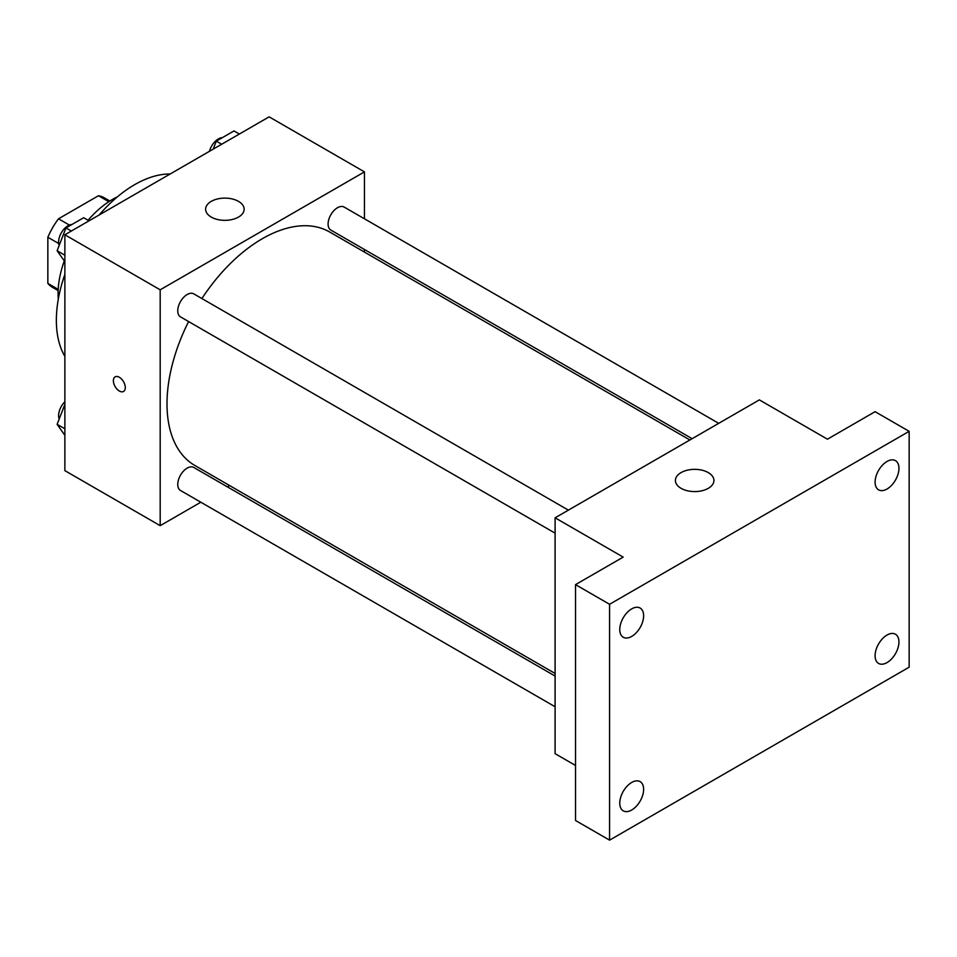 <?xml version="1.0" encoding="UTF-8"?>
<svg xmlns="http://www.w3.org/2000/svg" width="957" height="957" viewBox="0 0 957 957"><rect width="100%" height="100%" fill="white"/><g stroke="black" fill="none" stroke-linecap="round" stroke-linejoin="round"><path stroke-width="1.44" d="M69.371 225.062L58.509 218.794L98.463 195.73A51.726 29.87 120 0 1 104.349 197.848L109.852 201.018M58.186 289.373L47.85 283.404A51.726 29.87 120 0 0 52.623 287.435L58.126 290.617M47.85 283.404L47.85 237.264A51.726 29.87 120 0 1 58.509 218.794M58.712 243.533L47.85 237.264M108.811 201.7L98.463 195.73M58.281 299.266A77.027 44.477 -60 0 1 64.298 260.938M88.044 220.254A77.027 44.477 -60 0 1 117.424 196.831M64.873 356.363A110.737 63.928 -60 0 1 64.873 274.372M99.157 214.978A110.737 63.928 -60 0 1 170.167 173.995M200.826 502.21L160.19 525.668L64.873 470.641L64.873 234.776L269.132 116.85L364.45 171.877L364.45 218.806M229.644 485.57L227.407 486.874M188.601 321.564A134.805 77.828 120 0 0 166.996 403.806A134.805 77.828 120 0 0 194.917 465.521L555.096 673.465M689.901 439.981L329.722 232.037A134.805 77.828 120 0 0 201.891 298.548M364.45 249.49L364.45 252.086M160.19 525.668L160.19 289.815L364.45 171.877M718.719 423.341L344.137 207.071A13.29 7.668 120 0 0 333.897 210.636A13.29 7.668 120 0 0 328.095 224.01A13.29 7.668 120 0 0 330.847 230.087L692.15 438.689M555.096 676.061L193.804 467.471A13.29 7.668 120 0 0 183.565 471.023A13.29 7.668 120 0 0 177.763 484.398A13.29 7.668 120 0 0 180.514 490.486L555.096 706.745M555.096 533.157L180.514 316.887A13.29 7.668 -60 0 1 180.514 301.539A13.29 7.668 -60 0 1 193.804 293.871L568.386 510.141M160.19 289.815L64.873 234.776M211.258 217.083A19.26 11.113 180 0 1 205.623 209.224A19.26 11.113 180 0 1 224.871 198.111A19.26 11.113 180 0 1 244.131 209.224A19.26 11.113 180 0 1 232.24 219.5A19.26 11.113 180 0 1 211.258 217.083M125.295 387.597A8.422 4.869 60 0 1 123.549 391.449A8.422 4.869 60 0 1 115.127 386.592A8.422 4.869 60 0 1 115.127 376.855A8.422 4.869 60 0 1 121.623 379.116A8.422 4.869 60 0 1 125.295 387.597M123.561 391.449A8.422 4.869 60 0 1 115.139 386.58A8.422 4.869 60 0 1 115.127 376.855M575.528 765.456L555.096 753.673L555.096 517.809L759.356 399.882L827.446 439.191L875.105 411.677L909.15 431.332L909.15 667.185L609.573 840.15L575.528 820.496L575.528 584.631L623.186 557.118L555.096 517.809M609.573 840.15L609.573 604.286L575.528 584.631M609.573 604.286L909.15 431.332M681.061 488.321A19.26 11.113 180 0 1 675.415 480.462A19.26 11.113 180 0 1 694.674 469.349A19.26 11.113 180 0 1 713.934 480.462A19.26 11.113 180 0 1 702.043 490.738A19.26 11.113 180 0 1 681.061 488.321M887.019 489.015A16.867 9.737 -60 0 1 878.586 489.84A16.867 9.737 -60 0 1 876.002 476.323A16.867 9.737 -60 0 1 887.019 461.465A16.867 9.737 -60 0 1 895.453 460.628A16.867 9.737 -60 0 1 898.037 474.146A16.867 9.737 -60 0 1 887.019 489.015M631.692 636.417A16.867 9.737 -60 0 1 623.258 637.254A16.867 9.737 -60 0 1 620.674 623.737A16.867 9.737 -60 0 1 631.692 608.867A16.867 9.737 -60 0 1 640.125 608.042A16.867 9.737 -60 0 1 642.721 621.56A16.867 9.737 -60 0 1 631.692 636.417M631.692 810.017A16.867 9.737 -60 0 1 623.258 810.854A16.867 9.737 -60 0 1 620.674 797.337A16.867 9.737 -60 0 1 631.692 782.467A16.867 9.737 -60 0 1 640.125 781.63A16.867 9.737 -60 0 1 642.721 795.147A16.867 9.737 -60 0 1 631.692 810.017M887.019 662.603A16.867 9.737 -60 0 1 878.586 663.44A16.867 9.737 -60 0 1 876.002 649.923A16.867 9.737 -60 0 1 887.019 635.053A16.867 9.737 -60 0 1 895.453 634.216A16.867 9.737 -60 0 1 898.037 647.733A16.867 9.737 -60 0 1 887.019 662.603M64.873 261.751L57.121 250.734L65.973 227.933L83.654 217.718L89.037 220.828M64.873 255.208L57.121 250.734M71.344 231.044L65.973 227.933M71.99 224.464A13.29 7.668 120 0 0 58.604 242.013A13.29 7.668 120 0 0 59.178 245.423M213.196 149.148L216.306 141.134L233.998 130.93L239.37 134.028M221.677 144.244L216.306 141.134M222.323 137.664A13.29 7.668 120 0 0 209.475 151.29M64.873 435.351L57.121 424.322L64.873 404.356M64.873 428.796L57.121 424.322M64.873 401.761A13.29 7.668 120 0 0 58.604 415.601A13.29 7.668 120 0 0 59.178 419.01"/></g></svg>
